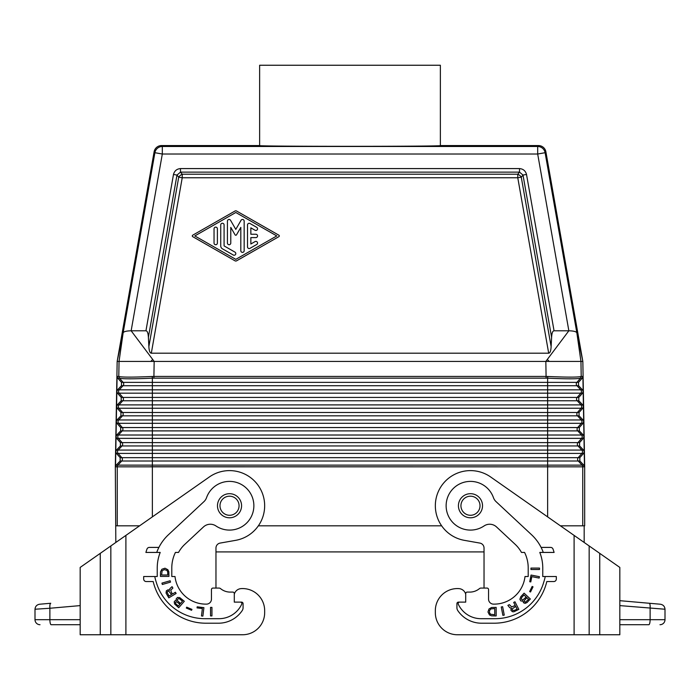 <?xml version="1.0" encoding="UTF-8"?>
<svg xmlns="http://www.w3.org/2000/svg" width="700" height="700" viewBox="0 0 700 700"><rect width="100%" height="100%" fill="white"/><g stroke="black" fill="none" stroke-linecap="round" stroke-linejoin="round"><path stroke-width="1.05" d="M153.912 378.123L153.912 376.434L152.259 376.477L152.373 378.158L547.628 378.158L547.628 385.717L576.957 385.717L580.773 389.83A2.511 2.511 -90 0 1 580.825 393.181L547.628 393.181L547.628 408.24L152.373 408.24L152.373 412.493L577.421 412.493A2.511 2.511 -90 0 0 577.483 415.835L547.628 415.835L547.628 408.24L581.087 408.24A2.511 2.511 -90 0 0 581.035 404.898L582.741 404.898L578.83 400.776L578.769 397.425L582.54 393.181L583.17 391.449L582.479 389.83L578.567 385.717L578.506 382.366L582.278 378.123L580.606 378.123L581.131 376.477C578.191 377.326 567.061 377.326 547.741 376.477L547.628 378.158C566.694 379.033 577.666 379.033 580.528 378.166L576.896 382.366A2.511 2.511 -90 0 0 576.957 385.717L578.567 385.717M582.54 393.181L580.825 393.181L577.159 397.425A2.511 2.511 -90 0 0 577.22 400.776L581.035 404.898L152.373 404.898L152.373 408.24L118.913 408.24L122.579 412.493L152.373 412.493L152.373 415.835L547.628 415.835L547.628 423.299L581.35 423.299L577.684 427.551L152.373 427.551L152.373 423.299L547.628 423.299L547.628 453.416L118.125 453.416L121.791 457.669A2.511 2.511 -90 0 1 121.73 461.011L117.915 465.133L116.2 465.133L115.518 466.751L117.355 466.839L115.316 466.839L115.824 542.456M244.16 221.139A1.671 1.671 0 0 0 241.036 220.308L235.795 229.39L230.554 220.308A1.671 1.671 0 0 0 227.43 221.139L227.43 243.049A1.671 1.671 0 0 0 229.101 244.729A1.671 1.671 0 0 0 230.781 243.049L230.781 227.386L235.069 234.824A0.84 0.84 0 0 0 236.521 234.824L240.818 227.386L240.818 250.705A1.671 1.671 0 0 0 242.489 252.376A1.671 1.671 0 0 0 244.16 250.705L244.16 221.139M234.964 252.123L224.088 245.91L224.088 224.928A1.671 1.671 0 0 0 222.407 223.256A1.671 1.671 0 0 0 220.736 224.928L220.736 245.91A3.342 3.342 0 0 0 222.416 248.806L233.284 255.019A1.671 1.671 0 0 0 235.576 254.406A1.671 1.671 0 0 0 234.964 252.123M560.42 525.822L584.684 525.822L584.684 466.839L582.837 361.419L545.878 151.786A7.534 7.534 130 0 0 538.457 145.565L440.361 145.565C444.727 146.58 255.273 146.58 259.639 145.565L259.639 65.249L440.361 65.249L440.361 145.565M234.964 260.803A1.671 1.671 0 0 0 236.626 260.803L278.88 236.652A0.84 0.84 0 0 0 278.88 235.2L236.626 211.05A1.671 1.671 0 0 0 234.964 211.05L192.719 235.191A0.84 0.84 0 0 0 192.719 236.652L234.964 260.803M584.684 466.839L582.75 466.839L582.75 525.822M258.361 525.822L441.639 525.822M551.128 346.631C550.883 350.91 550.06 353.106 548.686 353.203L517.773 177.765L521.273 177.144L523.014 175.07L526.514 174.449C525.543 170.87 523.215 168.91 519.523 168.586L519.523 172.13L523.014 175.07L551.609 337.348L551.128 346.631L521.273 177.144A5.022 3.054 40 0 0 517.773 174.213L517.773 177.765L182.227 177.765L178.727 177.144L176.986 175.07L180.477 172.13L180.477 168.586C176.785 168.91 174.457 170.87 173.486 174.449L176.986 175.07L148.391 337.348L148.873 346.631L178.727 177.144A5.022 3.054 -40 0 1 182.227 174.213L182.227 177.765L151.314 353.203C149.94 353.106 149.117 350.91 148.873 346.631M582.645 466.839L547.628 466.839C550.839 466.804 550.839 466.778 547.628 466.751L547.628 465.133L117.915 465.133A2.511 2.511 -90 0 0 117.25 466.734L117.25 525.822M115.316 466.839L117.163 361.419L154.123 151.786A7.534 7.534 50 0 1 161.543 145.565L259.639 145.565M214.043 228.795L214.043 243.049A1.671 1.671 0 0 0 215.722 244.729A1.671 1.671 0 0 0 217.394 243.049L217.394 228.795A1.671 1.671 0 0 0 215.722 227.124A1.671 1.671 0 0 0 214.043 228.795M150.771 361.419L152.705 359.485M235.795 212.502L276.78 235.926L235.795 259.35L194.819 235.926L235.795 212.502M578.506 382.366L123.104 382.366L119.472 378.166C122.334 379.033 133.306 379.033 152.373 378.158L152.373 385.717L547.628 385.717L547.628 393.181L119.175 393.181A2.511 2.511 -90 0 1 119.227 389.83L117.521 389.83L116.83 391.545L117.46 393.181L121.231 397.425L121.17 400.776L117.259 404.898L116.567 406.507L116.305 421.662L116.935 423.299L120.706 427.551L120.645 430.894L116.725 435.015L116.043 436.634L115.78 451.78L116.41 453.416L120.181 457.669L120.12 461.011L116.2 465.133M117.521 389.83L121.433 385.717L121.494 382.366L117.722 378.123L119.394 378.123L118.869 376.477C121.809 377.326 132.939 377.326 152.259 376.477M116.83 391.449L117.093 376.434L117.722 378.123M117.163 361.419L154.166 361.419L131.145 330.785L145.95 330.785C147.324 330.881 148.146 333.069 148.391 337.348M547.295 359.485L549.229 361.419M255.036 241.605L250.854 243.994L250.854 237.598L255.876 237.598A1.671 1.671 0 0 0 257.547 235.926A1.671 1.671 0 0 0 255.876 234.246L250.854 234.246L250.854 227.85L255.036 230.239A1.671 1.671 0 0 0 257.32 229.626A1.671 1.671 0 0 0 256.707 227.343L250.014 223.519A1.671 1.671 0 0 0 247.511 224.971L247.511 246.881A1.671 1.671 0 0 0 250.014 248.325L256.707 244.501A1.671 1.671 0 0 0 257.32 242.218A1.671 1.671 0 0 0 255.036 241.605M152.373 516.863L152.373 466.751C149.161 466.778 149.161 466.804 152.373 466.839L547.628 466.839L547.628 516.863M546.087 378.123L546.087 376.434L153.912 376.434L154.166 361.419L545.834 361.419L568.855 330.785L537.688 154.018L545.108 152.705L545.878 151.786M582.837 361.419L545.834 361.419L546.087 376.434L547.741 376.477M582.741 404.898L583.433 406.604L582.803 408.24L579.031 412.493L579.093 415.835L583.012 419.956L583.695 421.566L583.433 406.604M582.278 378.123L582.907 376.434L583.17 391.449M583.17 391.545L583.433 406.507M583.695 421.662L583.957 436.634L583.275 435.015L579.355 430.894L579.294 427.551L583.065 423.299L583.695 421.566M583.957 436.721L584.22 451.692L583.538 450.074L579.617 445.953L579.556 442.61L583.327 438.358L583.957 436.634M583.8 465.133L579.88 461.011L579.819 457.669L583.59 453.416L584.22 451.78L584.483 466.751L582.75 466.734A2.511 2.511 -90 0 0 582.085 465.133L583.8 465.133L584.483 466.751M584.176 525.822L584.176 542.456M548.686 353.203L151.314 353.203M582.776 361.043L576.852 332.78C576.196 331.572 573.528 330.908 568.855 330.785L554.05 330.785C552.676 330.881 551.854 333.069 551.609 337.348M582.907 376.434L581.21 376.434L580.956 361.419L576.852 332.78L545.108 152.705A7.534 7.534 40 0 0 537.688 146.484L537.688 154.018L162.312 154.018L154.893 152.705L154.123 151.786M579.294 427.551L577.684 427.551A2.511 2.511 -90 0 0 577.745 430.894L581.56 435.015L152.373 435.015L152.373 438.358L581.613 438.358L577.946 442.61L152.373 442.61L152.373 450.074L581.822 450.074A2.511 2.511 -90 0 1 581.875 453.416L547.628 453.416L547.628 457.669L152.373 457.669L152.373 466.751L547.628 466.839M579.093 415.835L577.483 415.835L581.298 419.956L152.373 419.956L152.373 423.299L118.65 423.299A2.511 2.511 -90 0 1 118.703 419.956L116.987 419.956L116.305 421.566M116.987 419.956L120.907 415.835L120.969 412.493L117.197 408.24L116.567 406.604M115.78 451.78L115.518 466.751M116.41 453.416L118.125 453.416A2.511 2.511 -90 0 1 118.178 450.074L116.462 450.074L115.78 451.692M116.462 450.074L120.383 445.953L120.444 442.61L116.672 438.358L116.043 436.721M116.305 421.662L116.043 436.634M117.093 376.434L118.79 376.434L119.044 361.419L123.148 332.78L117.224 361.043M538.457 145.565L537.688 146.484L162.312 146.484L162.312 154.018L131.145 330.785C126.472 330.908 123.804 331.572 123.148 332.78L154.893 152.705A7.534 7.534 140 0 1 162.312 146.484L161.543 145.565M116.83 391.545L116.567 406.507M139.58 525.822L115.824 525.822M215.968 551.924L484.032 551.924M217.472 505.741A12.049 12.049 0 0 0 229.521 517.79A12.049 12.049 0 0 0 241.57 505.741A12.049 12.049 0 0 0 229.521 493.692A12.049 12.049 0 0 0 217.472 505.741A12.049 12.049 0 0 1 229.521 493.692A12.049 12.049 0 0 1 241.57 505.741M458.43 505.741A12.049 12.049 0 0 0 470.479 517.79A12.049 12.049 0 0 0 482.528 505.741A12.049 12.049 0 0 0 470.479 493.692A12.049 12.049 0 0 0 458.43 505.741A12.049 12.049 0 0 1 470.479 493.692A12.049 12.049 0 0 1 482.528 505.741M435.339 610.663L435.339 612.666L435.339 610.663A22.085 22.085 0 0 1 458.946 588.621A7.534 7.534 0 0 1 465.71 594.212L465.71 602.122L458.43 602.122A1.505 1.505 0 0 0 456.925 603.628L456.925 607.766A5.022 5.022 0 0 0 457.782 610.566A28.613 28.613 0 0 0 481.521 623.21L494.069 623.21A54.215 54.215 0 0 0 546.814 581.543L553.805 581.543A2.511 2.511 0 0 0 556.316 579.031L556.316 576.52L542.762 576.52L542.762 567.989A42.166 42.166 0 0 0 539.788 552.431L554.102 552.431A55.72 55.72 0 0 0 553.009 549.062A2.511 2.511 0 0 0 550.646 547.409L541.1 547.409A45.43 45.43 0 0 0 531.58 534.765L496.055 501.637A10.036 10.036 0 0 1 493.439 497.639A24.343 24.343 0 0 0 460.469 483.551A24.343 24.343 0 0 0 449.207 517.58A24.343 24.343 0 0 0 484.067 525.945A10.036 10.036 0 0 1 496.519 526.934L515.148 544.311A32.375 32.375 0 0 1 521.465 552.431L524.571 552.431A35.14 35.14 0 0 1 528.211 567.989L528.211 576.52L525 576.52A31.124 31.124 0 0 1 494.069 604.135L493.57 604.135A5.022 5.022 0 0 1 488.548 599.113L488.548 589.575A1.505 1.505 0 0 0 487.043 588.07L481.023 588.07A2.511 2.511 0 0 0 479.517 588.569A15.33 15.33 0 0 1 470.479 592.086L467.215 592.086L470.479 592.086M457.424 634.751L574.105 634.751L457.424 634.751A22.085 22.085 0 0 1 435.339 612.666M465.71 593.591L465.71 594.212L465.71 593.591A1.505 1.505 0 0 1 467.215 592.086M574.105 535.404L574.105 634.751L619.824 634.751L619.824 567.42L490.63 476.963A35.14 35.14 0 0 0 438.016 492.293A35.14 35.14 0 0 0 464.38 540.347L479.885 543.086A5.022 5.022 0 0 1 484.032 548.03L484.032 588.07L481.023 588.07M543.279 552.431A45.43 45.43 0 0 0 541.1 547.409M459.673 602.122A1.505 1.505 0 0 0 458.308 604.275A25.104 25.104 0 0 0 481.023 618.695L495.075 618.695A50.697 50.697 0 0 0 543.716 582.295A45.43 45.43 0 0 0 545.221 576.52M488.994 608.991L491.558 607.504L496.16 607.399L496.16 615.93L491.558 615.825L489.51 614.968L487.97 611.984L488.994 608.991M530.968 568.085L539.499 568.085L539.499 569.494L530.968 569.494L530.968 568.085M512.391 611.704L510.895 610.19L511.262 608.09L509.801 607.758L507.876 605.386L509.355 604.634L511.674 606.926L515.244 605.465L513.695 602.42L514.946 601.781L518.822 609.385L513.87 611.791L512.391 611.704M531.825 576.651L530.793 581.928L529.751 581.726L531.046 575.059L539.42 576.686L539.149 578.069L531.825 576.651M530.512 591.99L529.655 591.57L532.157 586.434L533.024 586.854L530.512 591.99M524.099 593.163L530.337 598.981L527.021 602.543L525.087 603.365L523.477 602.744L523.075 601.142L520.791 600.933L519.899 599.226L520.782 596.724L524.099 593.163M502.88 615.361L501.252 606.979L502.635 606.716L504.262 615.09L502.88 615.361M489.51 610.593L489.51 612.727L490.534 614.224L494.751 614.758L494.751 608.571L490.919 608.886L489.51 610.593M514.684 610.295L517.081 609.079L515.725 606.419L512.024 609.017L512.803 610.54L514.684 610.295M525.481 602.157L528.596 599.288L526.881 597.686L524.344 600.565L524.44 601.711L525.481 602.157M521.727 597.424L521.299 599.13L522.812 600.014L526.181 597.03L523.994 594.991L521.727 597.424M619.824 631.811L619.824 634.751M660.415 604.231C663.215 604.739 664.746 606.401 665 609.236C664.746 606.401 663.215 604.739 660.415 604.231L649.259 603.26C649.994 603.628 650.282 605.29 650.116 608.256L650.116 619.692A5.022 1.295 -90 0 1 648.821 624.715L619.824 624.715M619.824 605.605L665 609.236L665 619.692A5.022 5.022 0 0 1 659.977 624.715A5.022 5.022 0 0 0 665 619.692L619.824 619.692M649.259 603.26L619.824 600.679L649.259 603.26M100.257 553.359L125.895 535.404L125.895 634.751L242.576 634.751L80.176 634.751L80.176 567.42L100.257 553.359L100.257 634.751M242.576 634.751A22.085 22.085 0 0 0 264.661 612.666L264.661 610.663A22.085 22.085 0 0 0 241.054 588.621A7.534 7.534 0 0 0 234.29 594.212L234.29 602.122L241.57 602.122A1.505 1.505 0 0 1 243.075 603.628L243.075 607.766A5.022 5.022 0 0 1 242.218 610.566A28.613 28.613 0 0 1 218.479 623.21L205.931 623.21A54.215 54.215 0 0 1 153.186 581.543L146.195 581.543A2.511 2.511 0 0 1 143.684 579.031L143.684 576.52L157.237 576.52L157.237 567.989A42.166 42.166 0 0 1 160.213 552.431L145.898 552.431A55.72 55.72 0 0 1 146.991 549.062A2.511 2.511 0 0 1 149.354 547.409L158.9 547.409A45.43 45.43 0 0 1 168.42 534.765L203.945 501.637A10.036 10.036 0 0 0 206.561 497.639A24.343 24.343 0 0 1 239.531 483.551A24.343 24.343 0 0 1 250.793 517.58A24.343 24.343 0 0 1 215.933 525.945A10.036 10.036 0 0 0 203.481 526.934L184.852 544.311A32.375 32.375 0 0 0 178.535 552.431L175.429 552.431A35.14 35.14 0 0 0 171.789 567.989L171.789 576.52L175 576.52A31.124 31.124 0 0 0 205.931 604.135L206.43 604.135A5.022 5.022 0 0 0 211.452 599.113L211.452 589.575A1.505 1.505 0 0 1 212.957 588.07L218.977 588.07A2.511 2.511 0 0 1 220.482 588.569A15.33 15.33 0 0 0 229.521 592.086L232.785 592.086A1.505 1.505 0 0 1 234.29 593.591L234.29 594.212L234.29 593.591M125.895 535.404L209.37 476.963A35.14 35.14 0 0 1 261.984 492.293A35.14 35.14 0 0 1 235.62 540.347L220.115 543.086A5.022 5.022 0 0 0 215.968 548.03L215.968 588.07L218.977 588.07M264.661 612.666L264.661 610.663M240.328 602.122A1.505 1.505 0 0 1 241.693 604.275A25.104 25.104 0 0 1 218.977 618.695L204.925 618.695A50.697 50.697 0 0 1 156.284 582.295A45.43 45.43 0 0 1 154.779 576.52M156.721 552.431A45.43 45.43 0 0 1 158.9 547.409M211.942 615.93L211.942 607.399L210.534 607.399L210.534 615.93L211.942 615.93M186.314 608.046L191.581 610.286L191.957 609.403L186.69 607.163L186.314 608.046M161.91 569.231L160.528 571.795L160.414 576.398L168.954 576.398L168.84 571.795L167.886 569.739L165.008 568.207L161.91 569.231M166.338 590.835L166.066 593.084L168.814 597.852L176.129 593.46L175.403 592.253L172.471 594.011L171.22 591.929L170.844 590.056L172.891 588.087L172.043 586.653L169.811 588.744L169.575 590.222L168.166 589.733L166.338 590.835M202.379 608.536L201.469 615.947L202.869 616.122L203.91 607.653L197.173 606.83L197.041 607.889L202.379 608.536M174.633 604.03L178.719 607.722L184.31 601.282L179.725 597.581L177.468 597.45L176.138 598.981L176.304 600.548L175.166 600.688L174.186 601.816L174.633 604.03M170.529 582.12L170.144 580.764L161.936 583.117L162.33 584.474L170.529 582.12M162.12 570.771L164.36 569.616L166.924 570.386L167.668 571.795L167.781 574.989L161.586 574.989L162.12 570.771M168.7 591.054L171.561 594.562L168.998 596.102L167.169 592.419L167.562 591.439L168.7 591.054M180.521 603.505L177.599 600.819L177.406 599.664L178.246 598.701L179.419 598.727L182.481 601.247L180.521 603.505M175.84 603.811L175.394 602.577L176.496 601.694L179.891 604.222L178.351 605.999L175.84 603.811M80.176 605.605L49.884 608.256C49.718 605.29 50.006 603.628 50.741 603.26L39.585 604.231C36.785 604.739 35.254 606.401 35 609.236L49.884 608.256L49.884 619.692A5.022 1.295 -90 0 0 51.179 624.715L80.176 624.715M39.585 604.231C36.785 604.739 35.254 606.401 35 609.236L35 619.692A5.022 5.022 0 0 0 40.023 624.715A5.022 5.022 0 0 1 35 619.692A5.022 5.022 0 0 0 40.023 624.715M229.521 592.086L232.785 592.086M517.773 174.213L182.227 174.213L180.477 172.13L519.523 172.13L517.773 174.213M173.486 174.449L145.95 330.785M152.373 466.839L117.355 466.839M121.494 382.366L123.104 382.366A2.511 2.511 -90 0 1 123.043 385.717L152.373 385.717L152.373 389.83L582.479 389.83M579.031 412.493L577.421 412.493L581.087 408.24L582.803 408.24M180.477 168.586L519.523 168.586M526.514 174.449L554.05 330.785M580.606 378.123L581.131 376.477M578.769 397.425L152.373 397.425L152.373 400.776L578.83 400.776M116.935 423.299L118.65 423.299L122.316 427.551L152.373 427.551L152.373 430.894L579.355 430.894M583.327 438.358L581.613 438.358A2.511 2.511 -90 0 0 581.56 435.015L583.275 435.015M583.012 419.956L581.298 419.956A2.511 2.511 -90 0 1 581.35 423.299L583.065 423.299M579.556 442.61L577.946 442.61A2.511 2.511 -90 0 0 578.008 445.953L581.822 450.074L583.538 450.074M120.444 442.61L152.373 442.61L152.373 438.358L118.388 438.358L122.054 442.61A2.511 2.511 -90 0 1 121.992 445.953L579.617 445.953M120.706 427.551L122.316 427.551A2.511 2.511 -90 0 1 122.255 430.894L152.373 430.894L152.373 435.015L116.725 435.015M120.181 457.669L152.373 457.669L152.373 450.074L118.178 450.074L121.992 445.953L120.383 445.953M583.59 453.416L581.875 453.416L578.209 457.669L547.628 457.669L547.628 461.011L120.12 461.011M579.819 457.669L578.209 457.669A2.511 2.511 -90 0 0 578.27 461.011L547.628 461.011L547.628 465.133L582.085 465.133L578.27 461.011L579.88 461.011M120.969 412.493L122.579 412.493A2.511 2.511 -90 0 1 122.518 415.835L152.373 415.835L152.373 419.956L118.703 419.956L122.518 415.835L120.907 415.835M117.46 393.181L119.175 393.181L122.841 397.425A2.511 2.511 -90 0 1 122.78 400.776L152.373 400.776L152.373 404.898L117.259 404.898M121.433 385.717L123.043 385.717L119.227 389.83L152.373 389.83L152.373 397.425L121.231 397.425M121.17 400.776L122.78 400.776L118.965 404.898A2.511 2.511 -90 0 0 118.913 408.24L117.197 408.24M120.645 430.894L122.255 430.894L118.44 435.015A2.511 2.511 -90 0 0 118.388 438.358L116.672 438.358M118.869 376.477L119.394 378.123M219.984 505.741A9.537 9.537 0 0 0 229.521 515.279A9.537 9.537 0 0 0 239.059 505.741A9.537 9.537 0 0 0 229.521 496.204A9.537 9.537 0 0 0 219.984 505.741M460.941 505.741A9.537 9.537 0 0 0 470.479 515.279A9.537 9.537 0 0 0 480.016 505.741A9.537 9.537 0 0 0 470.479 496.204A9.537 9.537 0 0 0 460.941 505.741M599.742 553.359L599.742 634.751M589.164 545.947L589.164 634.751M110.836 545.947L110.836 634.751M80.176 619.692L35 619.692"/></g></svg>
